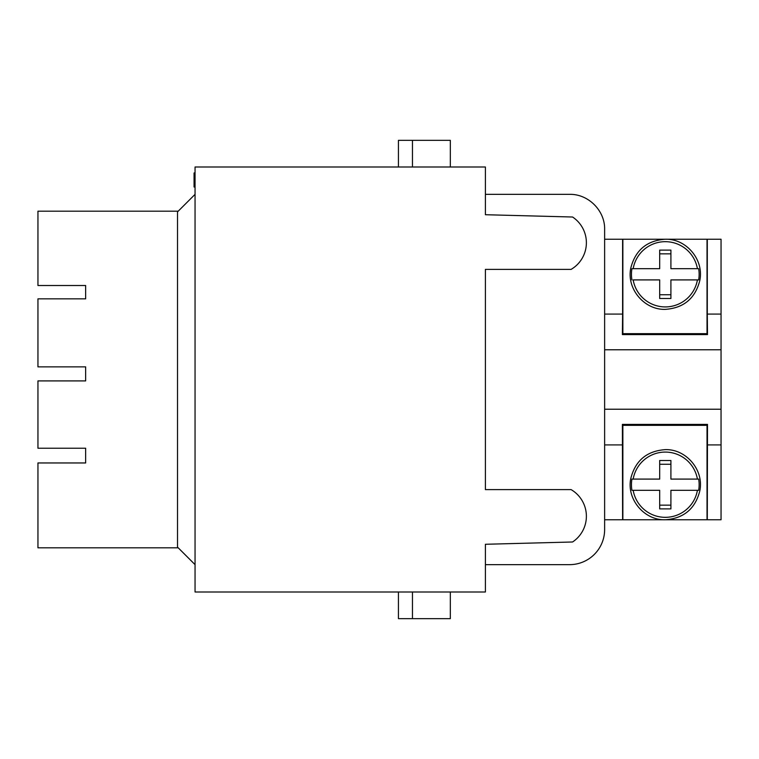 <?xml version="1.0" encoding="UTF-8"?>
<svg xmlns="http://www.w3.org/2000/svg" width="759" height="759" viewBox="0 0 759 759"><rect width="100%" height="100%" fill="white"/><g stroke="black" fill="none" stroke-linecap="round" stroke-linejoin="round"><path stroke-width="1.14" d="M412.46 166.999L412.46 140.349L398.437 140.349L398.437 166.999M450.334 166.999L450.334 140.349L412.46 140.349M485.399 166.999L195.054 166.999L195.054 592.001L485.399 592.001L485.399 544.279L572.561 541.992A30.863 30.863 90 0 0 571.091 489.612L485.399 489.612L485.399 269.388L571.091 269.388A30.863 30.863 90 0 0 572.561 217.008L485.399 214.721L485.399 166.999M485.399 564.649L569.563 564.649A35.066 35.066 90 0 0 604.629 529.583L604.629 229.417C605.113 210.67 588.301 193.868 569.563 194.351L485.399 194.351M195.054 194.351L177.511 211.884L177.511 547.116L195.054 564.649M195.054 186.989L194.067 186.989L194.067 172.957L195.054 172.957M398.437 592.001L398.437 618.651L450.334 618.651L450.334 592.001M412.46 592.001L412.46 618.651M178.213 211.182L37.95 211.182L37.95 285.517L85.644 285.517L85.644 298.847L37.95 298.847L37.95 366.872L85.644 366.872L85.644 380.904L37.95 380.904L37.95 448.227L85.644 448.227L85.644 462.962L37.95 462.962L37.95 547.818L178.213 547.818M604.629 314.084L622.598 314.084L622.389 334.615L707.492 334.615L707.293 314.084L721.05 314.084L721.05 349.776L604.629 349.776M604.629 239.237L665.292 239.237C646.82 240.556 635.321 250.195 630.776 268.145C626.393 288.743 644.249 310.052 665.292 309.368C683.764 308.04 695.272 298.41 699.817 280.46C704.191 259.853 686.345 238.544 665.292 239.237L707.027 239.237L707.027 333.666L622.864 333.666L622.864 239.237M622.598 314.084L622.598 239.237M707.293 314.084L707.293 239.237L721.05 239.237L721.05 314.084M622.864 519.763L622.864 425.334L707.027 425.334L707.027 519.763L665.292 519.763C683.764 518.444 695.272 508.805 699.817 490.855C704.191 470.257 686.345 448.948 665.292 449.632C646.82 450.96 635.321 460.59 630.776 478.54C626.393 499.147 644.249 520.456 665.292 519.763L604.629 519.763M707.293 444.916L721.05 444.916L721.05 519.763L707.293 519.763L707.492 424.385L622.389 424.385L622.598 519.763M604.629 444.916L622.598 444.916M604.629 409.224L721.05 409.224L721.05 444.916M721.05 409.224L721.05 349.776M707.492 334.615L707.027 333.666M622.389 334.615L622.864 333.666M707.027 425.334L707.492 424.385M622.864 425.334L622.389 424.385M631.924 279.91A33.842 33.842 -90 0 1 631.924 268.686L633.167 268.686A32.609 32.609 -90 0 1 697.417 268.686L698.669 268.686A33.842 33.842 -90 0 1 698.669 279.91L697.417 279.91A32.609 32.609 -90 0 1 633.167 279.91L659.685 279.91L659.685 298.496L670.909 298.496L670.909 279.91L698.669 279.91M698.669 268.686L670.909 268.686L670.909 250.1L659.685 250.1L659.685 268.686L631.924 268.686M631.924 490.314L633.167 490.314L631.924 490.314A33.842 33.842 -90 0 1 631.924 479.09L633.167 479.09L631.924 479.09M698.669 479.09L670.909 479.09L670.909 460.504L659.685 460.504L659.685 479.09L633.167 479.09A32.609 32.609 -90 0 1 697.417 479.09L698.669 479.09A33.842 33.842 -90 0 1 698.669 490.314L697.417 490.314A32.609 32.609 -90 0 1 633.167 490.314L659.685 490.314L659.685 508.9L670.909 508.9L670.909 490.314L698.669 490.314M670.909 253.857L659.685 253.857M659.685 294.739L670.909 294.739M670.909 464.261L659.685 464.261M659.685 505.143L670.909 505.143"/></g></svg>
